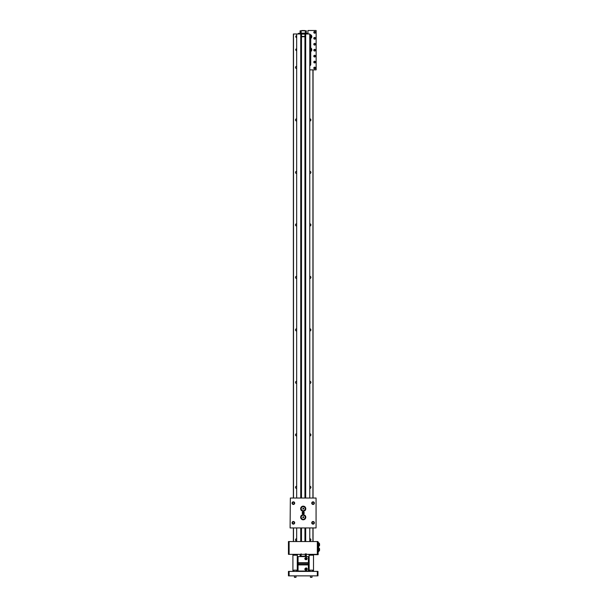 <?xml version="1.0" encoding="UTF-8"?>
<svg xmlns="http://www.w3.org/2000/svg" width="608" height="608" viewBox="0 0 608 608"><rect width="100%" height="100%" fill="white"/><g stroke="black" fill="none" stroke-linecap="round" stroke-linejoin="round"><path stroke-width="0.91" d="M305.444 498.02L305.444 33.98L309.761 33.98L309.761 498.02M309.761 527.942L309.761 541.546M296.666 50.373A0.646 0.646 0 0 1 296.005 49.727A0.646 0.646 0 0 1 296.666 49.081M296.666 68.575A1.125 1.125 0 0 1 295.526 67.442A1.125 1.125 0 0 1 296.666 66.318M296.666 121.06A1.125 1.125 0 0 1 295.526 119.936A1.125 1.125 0 0 1 296.666 118.803M296.666 173.546A1.125 1.125 0 0 1 295.526 172.421A1.125 1.125 0 0 1 296.651 171.289A1.125 1.125 0 0 1 296.666 171.296M296.666 226.039A1.125 1.125 0 0 1 295.526 224.907A1.125 1.125 0 0 1 296.666 223.782M296.666 278.525A1.125 1.125 0 0 1 295.526 277.4A1.125 1.125 0 0 1 296.666 276.268M296.666 331.018A1.125 1.125 0 0 1 295.526 329.886A1.125 1.125 0 0 1 296.666 328.761M296.666 383.504A1.125 1.125 0 0 1 295.526 382.379A1.125 1.125 0 0 1 296.666 381.246M296.666 435.997A1.125 1.125 0 0 1 295.526 434.864A1.125 1.125 0 0 1 296.666 433.74M296.666 488.482A1.125 1.125 0 0 1 295.526 487.35A1.125 1.125 0 0 1 296.666 486.225M296.666 540.968A1.125 1.125 0 0 1 295.526 539.843A1.125 1.125 0 0 1 296.666 538.711M296.666 50.646A0.92 0.92 0 0 1 295.731 49.727A0.92 0.92 0 0 1 296.666 48.807M296.666 37.521A0.92 0.92 0 0 1 296.651 37.529A0.92 0.92 0 0 1 295.731 36.609A0.92 0.92 0 0 1 296.666 35.69M309.776 540.968A1.125 1.125 0 0 1 309.761 540.968A1.125 1.125 0 0 0 310.901 539.843A1.125 1.125 0 0 0 309.776 538.711A1.125 1.125 0 0 1 309.776 538.711M309.776 121.06A1.125 1.125 0 0 1 309.761 121.06A1.125 1.125 0 0 0 310.901 119.936A1.125 1.125 0 0 0 309.776 118.803A1.125 1.125 0 0 1 309.776 118.803M309.776 173.546A1.125 1.125 0 0 1 309.761 173.546A1.125 1.125 0 0 0 310.901 172.421A1.125 1.125 0 0 0 309.776 171.289A1.125 1.125 0 0 1 309.776 171.289M309.776 226.039A1.125 1.125 0 0 1 309.761 226.039A1.125 1.125 0 0 0 310.901 224.907A1.125 1.125 0 0 0 309.776 223.782A1.125 1.125 0 0 1 309.776 223.782M309.776 278.525A1.125 1.125 0 0 1 309.761 278.525A1.125 1.125 0 0 0 310.901 277.4A1.125 1.125 0 0 0 309.776 276.268A1.125 1.125 0 0 1 309.776 276.268M309.776 331.018A1.125 1.125 0 0 1 309.761 331.018A1.125 1.125 0 0 0 310.901 329.886A1.125 1.125 0 0 0 309.776 328.761A1.125 1.125 0 0 1 309.776 328.761M309.776 383.504A1.125 1.125 0 0 1 309.761 383.504A1.125 1.125 0 0 0 310.901 382.379A1.125 1.125 0 0 0 309.776 381.246A1.125 1.125 0 0 1 309.776 381.246M309.776 435.997A1.125 1.125 0 0 1 309.761 435.997A1.125 1.125 0 0 0 310.901 434.864A1.125 1.125 0 0 0 309.776 433.74A1.125 1.125 0 0 1 309.776 433.74M309.776 488.482A1.125 1.125 0 0 1 309.761 488.482A1.125 1.125 0 0 0 310.901 487.35A1.125 1.125 0 0 0 309.776 486.225A1.125 1.125 0 0 1 309.776 486.225M300.93 498.02L300.93 33.98L293.368 33.98L293.368 498.02M300.93 33.98L300.983 498.02M301.492 498.02L301.492 33.98L300.983 33.98M305.444 33.98L304.935 33.98L304.935 498.02M293.368 541.546L293.368 527.942M301.492 541.546L301.492 527.942M304.935 527.942L304.935 541.546M313.052 69.874L313.052 498.02M313.052 527.942L313.052 541.546M304.935 34.094L301.492 34.094M301.492 36.465L304.935 36.465M301.492 33.98L304.935 33.98M308.119 33.98L308.119 33.364L298.308 33.364L298.308 33.98M304.935 36.761L301.492 36.761M304.935 36.571L301.492 36.571M304.745 30.78L301.674 30.78M304.745 556.206L301.682 556.206L304.745 556.168M304.745 30.529L301.674 30.529M289.104 571.398L288.45 571.398L288.45 575.86L317.976 575.86L317.976 571.398L289.104 571.398L289.104 575.86M313.515 554.344L313.515 571.398M308.469 571.398L309.799 570.547M308.469 554.344L309.145 555.195L309.145 570.547M297.958 571.398L297.282 570.547L297.282 555.195L297.958 554.344M292.912 571.398L292.912 570.547L293.786 570.547M292.912 554.344L292.912 570.547M317.323 554.344L317.976 554.344L317.976 541.546L288.45 541.546L288.45 554.344L317.323 554.344L317.323 541.546M306.022 559.702C304.555 558.927 304.555 558.152 306.022 557.376C307.481 558.159 307.481 558.927 306.022 559.702A1.163 1.163 0 0 0 306.234 559.679M298.057 562.271L298.049 562.734L308.378 562.734L308.37 556.586L298.057 556.586L298.049 562.271M304.882 558.304A1.163 1.163 0 0 0 305.816 559.687M306.022 557.848C305.14 558.311 305.14 558.775 306.022 559.238A0.699 0.699 0 0 1 305.322 558.539A0.699 0.699 0 0 1 306.022 557.848A0.699 0.699 0 0 1 306.713 558.539A0.699 0.699 0 0 1 306.022 559.238M306.272 559.193L306.713 558.539M306.698 558.387L306.272 557.893M306.447 559.626A1.163 1.163 0 0 0 306.949 559.238M308.378 563.259L298.049 563.259L298.049 564.376L308.378 564.376L308.378 563.259M306.022 567.933C307.481 568.716 307.481 569.483 306.022 570.258C304.555 569.483 304.555 568.708 306.022 567.933A1.163 1.163 0 0 1 306.956 568.404M308.378 564.9L298.049 564.9L298.057 571.049L308.37 571.049L308.378 564.9M306.022 568.404C305.14 568.86 305.14 569.324 306.022 569.795A0.699 0.699 0 0 0 306.713 569.096A0.699 0.699 0 0 0 306.022 568.404A0.699 0.699 0 0 0 305.322 569.096A0.699 0.699 0 0 0 306.022 569.795M304.882 568.86A1.163 1.163 0 0 0 305.079 569.772M305.231 569.947A1.163 1.163 0 0 0 305.816 570.236M306.698 568.944L306.272 568.45M306.44 570.175A1.163 1.163 0 0 0 307.07 568.602M306.105 554.344A0.775 0.547 -90 0 1 305.832 555.75M306.029 554.344A0.676 0.479 -90 0 1 305.862 555.659A0.676 0.479 -90 0 1 305.695 554.344M305.277 555.233A0.775 0.547 -90 0 1 305.277 554.732M305.999 555.317L305.999 554.64L305.725 555.317M306.136 554.982L305.642 554.846M300.595 32.741A0.775 0.547 90 0 1 300.595 31.19M300.565 32.65A0.676 0.479 90 0 1 300.565 31.289A0.676 0.479 90 0 1 300.565 32.65M301.15 31.715A0.775 0.547 90 0 1 301.15 32.216M300.428 31.631L300.428 32.3L300.702 31.631M300.291 31.966L300.785 32.102M310.726 51.543L310.726 64.623A0.95 0.95 0 0 1 309.761 65.573M314.663 33.204A0.851 0.851 0 0 1 313.812 32.353A0.851 0.851 0 0 1 314.663 31.502A0.851 0.851 0 0 1 315.514 32.353A0.851 0.851 0 0 1 314.663 33.204M314.663 31.707A0.646 0.646 0 0 0 314.017 32.353A0.646 0.646 0 0 0 314.663 32.999A0.646 0.646 0 0 0 315.309 32.353A0.646 0.646 0 0 0 314.663 31.707M314.663 39.155A0.851 0.851 0 0 1 313.812 38.296A0.851 0.851 0 0 1 314.663 37.445A0.851 0.851 0 0 1 315.514 38.296A0.851 0.851 0 0 1 314.663 39.155M314.663 37.65A0.646 0.646 0 0 0 314.017 38.296A0.646 0.646 0 0 0 314.663 38.942A0.646 0.646 0 0 0 315.309 38.296A0.646 0.646 0 0 0 314.663 37.65M314.663 45.098A0.851 0.851 0 0 1 313.812 44.247A0.851 0.851 0 0 1 314.663 43.388A0.851 0.851 0 0 1 315.514 44.247A0.851 0.851 0 0 1 314.663 45.098M314.663 43.601A0.646 0.646 0 0 0 314.017 44.247A0.646 0.646 0 0 0 314.663 44.886A0.646 0.646 0 0 0 315.309 44.247A0.646 0.646 0 0 0 314.663 43.601M314.663 51.042A0.851 0.851 0 0 1 313.812 50.19A0.851 0.851 0 0 1 314.663 49.332A0.851 0.851 0 0 1 315.514 50.19A0.851 0.851 0 0 1 314.663 51.042M314.663 49.544A0.646 0.646 0 0 0 314.017 50.19A0.646 0.646 0 0 0 314.663 50.836A0.646 0.646 0 0 0 315.309 50.19A0.646 0.646 0 0 0 314.663 49.544M314.663 56.985A0.851 0.851 0 0 1 313.812 56.134A0.851 0.851 0 0 1 314.663 55.282A0.851 0.851 0 0 1 315.514 56.134A0.851 0.851 0 0 1 314.663 56.985M314.663 55.488A0.646 0.646 0 0 0 314.017 56.134A0.646 0.646 0 0 0 314.663 56.78A0.646 0.646 0 0 0 315.309 56.134A0.646 0.646 0 0 0 314.663 55.488M314.663 62.928A0.851 0.851 0 0 1 313.812 62.077A0.851 0.851 0 0 1 314.663 61.226A0.851 0.851 0 0 1 315.514 62.077A0.851 0.851 0 0 1 314.663 62.928M314.663 61.431A0.646 0.646 0 0 0 314.017 62.077A0.646 0.646 0 0 0 314.663 62.723A0.646 0.646 0 0 0 315.309 62.077A0.646 0.646 0 0 0 314.663 61.431M314.663 68.871A0.851 0.851 0 0 1 313.812 68.02A0.851 0.851 0 0 1 314.663 67.169A0.851 0.851 0 0 1 315.514 68.02A0.851 0.851 0 0 1 314.663 68.871M314.663 67.374A0.646 0.646 0 0 0 314.017 68.02A0.646 0.646 0 0 0 314.663 68.666A0.646 0.646 0 0 0 315.309 68.02A0.646 0.646 0 0 0 314.663 67.374M310.726 38.418L310.726 47.918M309.761 69.874L316.137 69.874L316.137 30.506L307.937 30.506L307.937 33.364M309.761 34.557A2.044 2.044 0 0 1 311.82 36.609A2.044 2.044 0 0 1 309.761 38.654M309.761 47.682A2.044 2.044 0 0 1 311.82 49.727A2.044 2.044 0 0 1 309.761 51.779M309.761 35.188A1.421 1.421 0 0 1 311.197 36.609A1.421 1.421 0 0 1 309.761 38.03M309.761 35.5A1.11 1.11 0 0 1 310.886 36.609A1.11 1.11 0 0 1 309.761 37.719M309.761 35.872L310.414 36.237L309.761 37.339M309.761 48.306A1.421 1.421 0 0 1 311.197 49.727A1.421 1.421 0 0 1 309.761 51.148M309.761 48.617A1.11 1.11 0 0 1 310.886 49.727A1.11 1.11 0 0 1 309.761 50.836M309.761 48.99L310.414 49.354L309.761 50.464M313.515 554.671L318.174 554.671L317.976 541.546M318.174 546.691L318.698 546.691L318.698 542.594L318.174 542.594M318.174 551.616L318.698 551.616L318.698 547.519L318.174 547.519M318.698 546.121L318.896 543.172A0.813 0.813 0 0 1 319.55 543.864L319.55 545.429A0.813 0.813 0 0 1 318.896 546.121M318.698 551.038L318.896 548.097A0.813 0.813 0 0 1 319.55 548.788L319.55 550.346A0.813 0.813 0 0 1 318.896 551.038M310.445 575.86L310.445 577.334L311.995 577.334L311.995 575.86M310.445 577.334L311.995 577.334M312.641 571.398L312.641 570.16L309.799 570.16L309.799 571.398M312.641 570.16L309.799 570.16M294.432 575.86L294.432 577.334L295.982 577.334L295.982 575.86M294.432 577.334L295.982 577.334M296.628 571.398L296.628 570.16L293.786 570.16L293.786 571.398M296.628 570.16L293.786 570.16M305.315 553.789L305.528 554.344M306.158 554.344L306.31 553.789M305.315 554.656L305.315 556.168L300.116 556.168L300.116 554.344M305.315 556.168L306.31 556.168L306.31 555.302L305.315 555.302L306.31 555.302M301.112 556.168L301.112 553.789M301.112 30.78L300.116 30.78L300.116 31.494L300.116 30.772L300.116 31.646L301.112 31.646L301.112 30.78L305.315 30.78L305.315 33.159L301.112 33.159L301.112 32.292L300.116 32.292L300.116 32.908M300.116 31.646L301.211 31.966L300.116 32.292M300.116 32.368L300.109 33.159L301.112 33.159M305.315 33.159L306.31 33.159L306.31 30.78L305.315 30.78M296.651 35.834A0.775 0.775 0 0 1 296.666 35.834A0.775 0.775 0 0 0 295.876 36.609A0.775 0.775 0 0 0 296.651 37.384A0.775 0.775 0 0 1 296.651 37.384M302.488 512.255L303.21 514.003A1.026 1.026 0 0 1 302.191 512.985A1.026 1.026 0 0 1 303.21 511.959L303.012 511.974M293.368 524.134A1.315 1.315 0 0 1 292.06 522.819A1.315 1.315 0 0 1 293.368 521.512A1.315 1.315 0 0 1 294.682 522.819A1.315 1.315 0 0 1 293.368 524.134M293.368 521.93A0.889 0.889 0 0 0 292.478 522.819A0.889 0.889 0 0 0 293.368 523.716A0.889 0.889 0 0 0 294.264 522.819A0.889 0.889 0 0 0 293.368 521.93M303.21 511.282A2.569 2.569 0 0 1 300.648 508.714A2.569 2.569 0 0 1 303.21 506.152A2.569 2.569 0 0 1 305.778 508.714A2.569 2.569 0 0 1 303.21 511.282M303.21 519.81A2.569 2.569 0 0 1 300.648 517.248A2.569 2.569 0 0 1 303.21 514.68A2.569 2.569 0 0 1 305.778 517.248A2.569 2.569 0 0 1 303.21 519.81M313.052 504.45A1.315 1.315 0 0 1 311.744 503.143A1.315 1.315 0 0 1 313.052 501.828A1.315 1.315 0 0 1 314.366 503.143A1.315 1.315 0 0 1 313.052 504.45M313.052 502.246A0.889 0.889 0 0 0 312.162 503.143A0.889 0.889 0 0 0 313.052 504.032A0.889 0.889 0 0 0 313.948 503.143A0.889 0.889 0 0 0 313.052 502.246M293.368 504.45A1.315 1.315 0 0 1 292.06 503.143A1.315 1.315 0 0 1 293.368 501.828A1.315 1.315 0 0 1 294.682 503.143A1.315 1.315 0 0 1 293.368 504.45M293.368 502.246A0.889 0.889 0 0 0 292.478 503.143A0.889 0.889 0 0 0 293.368 504.032A0.889 0.889 0 0 0 294.264 503.143A0.889 0.889 0 0 0 293.368 502.246M313.052 524.134A1.315 1.315 0 0 1 311.744 522.819A1.315 1.315 0 0 1 313.052 521.512A1.315 1.315 0 0 1 314.366 522.819A1.315 1.315 0 0 1 313.052 524.134M313.052 521.93A0.889 0.889 0 0 0 312.162 522.819A0.889 0.889 0 0 0 313.052 523.716A0.889 0.889 0 0 0 313.948 522.819A0.889 0.889 0 0 0 313.052 521.93M304.061 513.547L303.21 511.959A1.026 1.026 0 0 1 304.236 512.985A1.026 1.026 0 0 1 303.21 514.003L303.415 513.988M290.35 527.942L316.069 527.942L316.069 498.02L290.35 498.02L290.092 527.942L290.35 498.02M316.069 527.942L316.069 498.02M303.21 511.997L304.198 512.985A0.98 0.98 0 0 1 303.21 513.965A0.98 0.98 0 0 1 302.229 512.985L302.252 512.787M302.229 512.985A0.98 0.98 0 0 1 303.21 511.997A0.98 0.98 0 0 1 304.198 512.985M303.21 515.234A2.014 2.014 0 0 1 305.224 517.248A2.014 2.014 0 0 1 303.21 519.262A2.014 2.014 0 0 1 301.196 517.248A2.014 2.014 0 0 1 303.21 515.234M303.726 516.952L303.726 517.545L302.7 517.545L303.21 516.656L303.726 516.952M303.21 506.7A2.014 2.014 0 0 1 305.224 508.714A2.014 2.014 0 0 1 303.21 510.728A2.014 2.014 0 0 1 301.196 508.714A2.014 2.014 0 0 1 303.21 506.7M303.726 508.417L303.726 509.01L302.7 509.01L303.21 508.121L303.726 508.417M293.504 33.98L293.504 498.02M293.504 527.942L293.504 541.546M300.74 541.546L300.74 527.942M300.74 498.02L300.74 33.98M305.687 33.98L305.687 498.02M305.687 527.942L305.687 541.546M312.922 541.546L312.922 527.942M312.922 498.02L312.922 69.874M300.93 541.546L300.93 527.942M300.983 527.942L300.983 541.546M305.444 541.546L305.444 527.942M305.497 33.98L305.497 498.02M305.497 527.942L305.497 541.546M301.492 36.412L304.935 36.412M317.323 575.86L317.323 571.398M312.641 570.547L313.515 570.547M296.628 570.547L297.282 570.547M309.145 555.195L313.515 555.195M297.282 555.195L292.912 555.195M289.104 554.344L289.104 541.546M296.666 33.98L296.666 498.02M296.666 527.942L296.666 541.546M306.31 556.176L306.31 555.127M300.109 30.772L300.116 31.821"/></g></svg>
